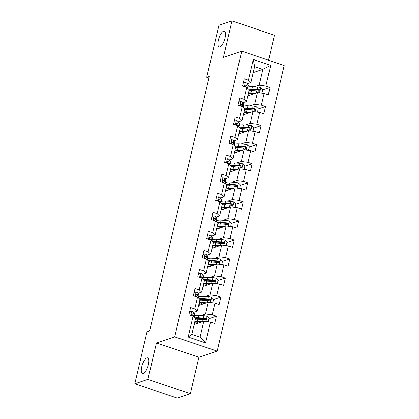 <?xml version="1.0" encoding="UTF-8"?>
<svg xmlns="http://www.w3.org/2000/svg" width="419" height="419" viewBox="0 0 419 419"><rect width="100%" height="100%" fill="white"/><g stroke="black" fill="none" stroke-linecap="round" stroke-linejoin="round"><path stroke-width="0.63" d="M219.881 46.844A8.275 2.912 108.5 0 1 219.079 46.87A8.275 2.912 108.5 0 1 218.634 39.124A8.275 2.912 108.5 0 1 223.547 31.205A8.275 2.912 108.5 0 1 224.343 31.179A8.275 2.912 108.5 0 1 224.788 38.925A8.275 2.912 108.5 0 1 219.881 46.844M143.251 373.549A8.275 2.912 108.5 0 1 142.45 373.575A8.275 2.912 108.5 0 1 142.004 365.829A8.275 2.912 108.5 0 1 146.917 357.91A8.275 2.912 108.5 0 1 147.718 357.884A8.275 2.912 108.5 0 1 148.164 365.63A8.275 2.912 108.5 0 1 143.251 373.549M268.553 60.226L274.424 35.196L231.969 20.95L218.907 25.334L206.729 77.258L208.961 78.007M217.173 351.122L284.171 65.469L241.721 51.223L174.718 336.876L217.173 351.122L198.884 357.255L156.428 343.014L147.891 379.42L190.346 393.666L198.884 357.255M190.346 393.666L177.279 398.05L134.829 383.804L147.891 379.42M253.223 72.597L262.896 69.35L254.632 66.579L250.908 82.464L248.409 80.223L244.219 78.814L242.501 86.146L246.686 87.55L243.937 99.282L239.752 97.873L238.029 105.206L242.219 106.609L239.469 118.341L235.279 116.938L233.561 124.265L237.746 125.669L234.996 137.401L230.806 135.997L229.088 143.324L233.278 144.733L230.529 156.46L226.339 155.056L224.621 162.383L228.805 163.792L226.056 175.519L221.866 174.115L220.148 181.448L224.338 182.852L221.583 194.578L217.398 193.175L215.68 200.507L219.865 201.911L217.115 213.638L212.925 212.234L211.207 219.566L215.397 220.97L212.643 232.697L208.458 231.293L206.735 238.626L210.925 240.029L208.175 251.761L203.985 250.353L202.267 257.685L206.457 259.089L203.702 270.821L199.517 269.412L197.794 276.744L201.984 278.148L199.234 289.88L195.044 288.476L193.327 295.804L197.511 297.207L194.762 308.939L190.577 307.536L188.854 314.863L193.044 316.272L188.173 337.038L205.614 342.894L200.078 337.164L203.802 321.284L194.133 324.531M248.409 80.223L253.28 59.451L270.721 65.301L265.85 86.073L270.035 87.477L262.682 89.944M205.614 342.894L210.485 322.122L214.675 323.526L216.393 316.198L212.203 314.789L214.952 303.063L219.142 304.466L220.86 297.134L216.675 295.73L219.425 284.003L223.615 285.407L225.333 278.075L221.143 276.671L223.898 264.944L228.083 266.348L229.801 259.015L225.616 257.612L228.365 245.88L232.555 247.289L234.273 239.956L230.083 238.552L232.838 226.82L237.023 228.229L238.746 220.897L234.556 219.493L237.306 207.761L241.496 209.17L243.214 201.838L239.024 200.434L241.779 188.702L245.963 190.106L247.687 182.778L243.497 181.369L246.246 169.643L250.436 171.046L252.154 163.719L247.969 162.31L250.719 150.583L254.904 151.987L256.627 144.66L252.437 143.251L255.187 131.524L259.377 132.928L261.095 125.595L256.91 124.192L259.66 112.465L263.85 113.868L265.567 106.536L261.377 105.132L264.127 93.406L268.317 94.809L270.035 87.477M134.829 383.804L147.006 331.879L149.62 331.005L209.338 76.384L206.729 77.258M246.686 87.55L249.19 89.792L246.435 101.524L242.826 102.734M247.776 95.81L257.449 92.562L254.7 104.294L249.928 105.897M240.511 105.253L240.637 104.713M246.435 101.524L243.937 99.282M264.127 93.406L257.449 92.562M261.377 105.132L254.7 104.294M242.219 106.609L244.717 108.851L241.967 120.583L238.359 121.793M243.308 114.869L252.976 111.627L250.227 123.354L245.455 124.956M236.044 124.317L236.169 123.773M241.967 120.583L239.469 118.341M259.66 112.465L252.976 111.627M256.91 124.192L250.227 123.354M237.746 125.669L240.249 127.91L237.494 139.642L233.886 140.852M238.835 133.928L248.509 130.686L245.759 142.413L240.983 144.016M231.571 143.377L231.697 142.832M237.494 139.642L234.996 137.401M255.187 131.524L248.509 130.686M252.437 143.251L245.759 142.413M233.278 144.733L235.777 146.975L233.027 158.701L229.418 159.911M234.368 152.993L244.036 149.745L241.286 161.472L236.515 163.075M227.103 162.436L227.229 161.891M233.027 158.701L230.529 156.46M250.719 150.583L244.036 149.745M247.969 162.31L241.286 161.472M228.805 163.792L231.309 166.034L228.554 177.761L224.945 178.971M229.895 172.052L239.568 168.805L236.819 180.531L232.042 182.134M222.63 181.495L222.756 180.95M228.554 177.761L226.056 175.519M246.246 169.643L239.568 168.805M243.497 181.369L236.819 180.531M224.338 182.852L226.836 185.093L224.086 196.82L220.478 198.03M225.422 191.111L235.096 187.864L232.346 199.591L227.575 201.193M218.158 200.554L218.289 200.015M224.086 196.82L221.583 194.578M241.779 188.702L235.096 187.864M239.024 200.434L232.346 199.591M219.865 201.911L222.363 204.153L219.614 215.879L216.005 217.094M220.954 210.17L230.628 206.923L227.878 218.655L223.102 220.253M213.69 219.614L213.816 219.074M219.614 215.879L217.115 213.638M237.306 207.761L230.628 206.923M234.556 219.493L227.878 218.655M215.397 220.97L217.896 223.212L215.146 234.939L211.537 236.154M216.482 229.23L226.155 225.982L223.406 237.714L218.634 239.312M209.217 238.673L209.348 238.133M215.146 234.939L212.643 232.697M232.838 226.82L226.155 225.982M230.083 238.552L223.406 237.714M210.925 240.029L213.423 242.271L210.673 254.003L207.065 255.213M212.014 248.289L221.688 245.042L218.933 256.774L214.161 258.376M204.75 257.732L204.875 257.193M210.673 254.003L208.175 251.761M228.365 245.88L221.688 245.042M225.616 257.612L218.933 256.774M206.457 259.089L208.955 261.33L206.206 273.062L202.597 274.272M207.541 267.348L217.215 264.101L214.465 275.833L209.694 277.436M200.277 276.791L200.402 276.252M206.206 273.062L203.702 270.821M223.898 264.944L217.215 264.101M221.143 276.671L214.465 275.833M201.984 278.148L204.482 280.39L201.733 292.122L198.124 293.331M203.074 286.407L212.747 283.165L209.992 294.892L205.221 296.495M195.809 295.856L195.935 295.311M201.733 292.122L199.234 289.88M219.425 284.003L212.747 283.165M216.675 295.73L209.992 294.892M197.511 297.207L200.015 299.449L197.26 311.181L193.651 312.391M198.601 305.467L208.274 302.225L205.525 313.951L200.753 315.554M191.336 314.915L191.462 314.37M197.26 311.181L194.762 308.939M214.952 303.063L208.274 302.225M212.203 314.789L205.525 313.951M193.044 316.272L195.542 318.513L191.818 334.393L188.173 337.038M210.485 322.122L203.802 321.284M231.969 20.95L223.432 57.361L241.721 51.223M156.428 343.014L174.718 336.876M191.818 334.393L200.078 337.164M250.908 82.464L247.299 83.674M244.984 86.194L245.11 85.654M254.396 86.838L259.167 85.235L262.896 69.35L270.721 65.301M254.632 66.579L253.28 59.451M265.85 86.073L259.167 85.235M216.393 316.198L209.034 318.665M220.86 297.134L213.507 299.606M225.333 278.075L217.98 280.547M229.801 259.015L222.447 261.482M234.273 239.956L226.92 242.423M238.746 220.897L231.388 223.364M243.214 201.838L235.86 204.304M247.687 182.778L240.328 185.245M252.154 163.719L244.801 166.186M256.627 144.66L249.268 147.127M261.095 125.595L253.741 128.067M265.567 106.536L258.209 109.008M189.624 311.584L191.724 311.212A3.425 0.822 13.2 0 1 193.583 312.26L194.521 314.009A9.894 2.383 13.2 0 1 194.62 314.538L194.076 316.858A9.894 2.383 -166.8 0 0 193.981 316.329L193.039 314.58A3.425 0.822 -166.8 0 0 191.975 313.847L191.598 313.831M191.724 314.858A8.212 1.975 13.2 0 1 191.247 314.92M191.284 314.077L191.975 313.847C191.059 314.009 190.949 314.496 191.63 315.313A3.425 0.822 13.2 0 1 192.693 316.046L192.766 316.177M191.253 314.124A1.744 0.419 13.2 0 1 191.42 314.287L192.096 315.549M208.29 321.844L209.107 318.367L207.096 316.371A3.425 0.822 -166.8 0 0 203.99 315.748L198.779 315.434A9.894 2.383 -166.8 0 0 194.296 316.376L194.097 317.214M197.276 318.299A8.212 1.975 -166.8 0 0 198.768 319.048L199.381 319.309M202.162 321.834L197.344 321.541A9.894 2.383 -166.8 0 0 194.825 321.572M194.217 324.175A9.894 2.383 -166.8 0 0 194.563 324.385M200.921 322.248L198.218 322.085A8.212 1.975 -166.8 0 0 194.552 322.73M194.484 323.018A8.212 1.975 -166.8 0 0 195.385 324.107M195.369 319.252A9.894 2.383 13.2 0 1 197.888 319.22L203.1 319.535A3.425 0.822 13.2 0 1 205.284 319.896C206.368 319.676 206.483 319.184 205.629 318.43A3.425 0.822 -166.8 0 0 203.445 318.073L198.234 317.754A9.894 2.383 -166.8 0 0 194.887 317.927M195.443 318.938A8.212 1.975 13.2 0 1 199.109 318.299L204.32 318.613A1.744 0.419 13.2 0 1 204.875 318.681L205.54 319.467M199.79 322.63A3.038 0.733 -166.8 0 0 199.208 322.337L198.695 322.117M200.151 322.206L200.266 322.253A4.719 1.137 13.2 0 1 200.544 322.379M198.449 323.08L197.883 322.834L197.773 323.306M196.391 322.085A8.212 1.975 -166.8 0 0 197.883 322.834M205.284 319.896L205.745 319.88M194.097 292.52L196.192 292.153A3.425 0.822 13.2 0 1 198.051 293.2L198.994 294.945A9.894 2.383 13.2 0 1 199.093 295.479L198.548 297.799A9.894 2.383 -166.8 0 0 198.449 297.27L197.506 295.521A3.425 0.822 -166.8 0 0 196.443 294.787L196.071 294.772M196.197 295.798A8.212 1.975 13.2 0 1 195.715 295.861M195.752 295.018L196.443 294.787C195.532 294.95 195.416 295.437 196.102 296.254A3.425 0.822 13.2 0 1 197.166 296.987L197.234 297.118M195.725 295.06A1.744 0.419 13.2 0 1 195.888 295.227L196.569 296.484M198.564 273.46L200.664 273.094A3.425 0.822 13.2 0 1 202.524 274.141L203.466 275.885A9.894 2.383 13.2 0 1 203.561 276.42L203.016 278.74A9.894 2.383 -166.8 0 0 202.922 278.211L201.979 276.461A3.425 0.822 -166.8 0 0 200.916 275.728L200.539 275.712M200.67 276.739A8.212 1.975 13.2 0 1 200.188 276.802M200.224 275.959L200.916 275.728C200.004 275.891 199.889 276.378 200.57 277.195A3.425 0.822 13.2 0 1 201.633 277.928L201.707 278.054M200.198 276.001A1.744 0.419 13.2 0 1 200.361 276.168L201.036 277.425M212.758 302.785L213.575 299.307L211.569 297.312A3.425 0.822 -166.8 0 0 208.458 296.689L203.246 296.374A9.894 2.383 -166.8 0 0 198.763 297.312L198.569 298.155M201.749 299.239A8.212 1.975 -166.8 0 0 203.241 299.988L203.849 300.25M206.63 302.775L201.817 302.481A9.894 2.383 -166.8 0 0 199.297 302.513M198.685 305.111A9.894 2.383 -166.8 0 0 199.03 305.325M205.394 303.188L202.691 303.026A8.212 1.975 -166.8 0 0 199.025 303.665M198.957 303.958A8.212 1.975 -166.8 0 0 199.853 305.048M199.847 300.172A8.212 1.975 13.2 0 0 199.847 300.187A9.894 2.383 13.2 0 1 202.361 300.161L207.567 300.475A3.425 0.822 13.2 0 1 209.757 300.837C210.841 300.617 210.956 300.124 210.097 299.37A3.425 0.822 -166.8 0 0 207.913 299.009L202.702 298.695A9.894 2.383 -166.8 0 0 199.36 298.867M199.91 299.878A8.212 1.975 13.2 0 1 203.576 299.239L208.788 299.554A1.744 0.419 13.2 0 1 209.348 299.622L210.013 300.407M204.257 303.571A3.038 0.733 -166.8 0 0 203.681 303.277L203.168 303.057M204.624 303.141L204.734 303.194A4.719 1.137 13.2 0 1 205.011 303.319M202.916 304.021L202.351 303.775L202.241 304.246M200.858 303.026A8.212 1.975 -166.8 0 0 202.351 303.775M209.757 300.837L210.218 300.821M217.231 283.726L218.048 280.248L216.036 278.253A3.425 0.822 -166.8 0 0 212.931 277.629L207.719 277.315A9.894 2.383 -166.8 0 0 203.236 278.253L203.037 279.096M206.216 280.18A8.212 1.975 -166.8 0 0 207.714 280.929L208.322 281.191M211.103 283.715L206.284 283.422A9.894 2.383 -166.8 0 0 203.765 283.454M203.157 286.051A9.894 2.383 -166.8 0 0 203.503 286.266M209.861 284.129L207.159 283.967A8.212 1.975 -166.8 0 0 203.493 284.606M203.424 284.899A8.212 1.975 -166.8 0 0 204.325 285.988M204.315 281.107A8.212 1.975 13.2 0 0 204.315 281.128A9.894 2.383 13.2 0 1 206.829 281.102L212.04 281.416A3.425 0.822 13.2 0 1 214.224 281.772C215.308 281.552 215.424 281.065 214.57 280.306A3.425 0.822 -166.8 0 0 212.386 279.95L207.175 279.635A9.894 2.383 -166.8 0 0 203.833 279.803M204.383 280.819A8.212 1.975 13.2 0 1 208.049 280.18L213.261 280.494A1.744 0.419 13.2 0 1 213.816 280.562L214.481 281.348M208.73 284.511A3.038 0.733 -166.8 0 0 208.149 284.218L207.635 283.998M209.091 284.082L209.207 284.134A4.719 1.137 13.2 0 1 209.484 284.26M207.389 284.962L206.824 284.716L206.714 285.187M205.331 283.967A8.212 1.975 -166.8 0 0 206.824 284.716M214.224 281.772L214.685 281.762M203.037 254.401L205.132 254.034A3.425 0.822 13.2 0 1 206.991 255.077L207.934 256.826A9.894 2.383 13.2 0 1 208.034 257.36L207.489 259.68A9.894 2.383 -166.8 0 0 207.389 259.146L206.452 257.402A3.425 0.822 -166.8 0 0 205.383 256.669L205.011 256.648M205.137 257.68A8.212 1.975 13.2 0 1 204.661 257.743M204.692 256.899L205.383 256.669C204.472 256.831 204.357 257.318 205.043 258.135A3.425 0.822 13.2 0 1 206.106 258.869L206.174 258.994M204.666 256.941A1.744 0.419 13.2 0 1 204.828 257.109L205.509 258.366M207.505 235.342L209.605 234.975A3.425 0.822 13.2 0 1 211.464 236.017L212.407 237.767A9.894 2.383 13.2 0 1 212.501 238.301L211.956 240.621A9.894 2.383 -166.8 0 0 211.862 240.087L210.919 238.343A3.425 0.822 -166.8 0 0 209.856 237.61L209.479 237.589M209.61 238.621A8.212 1.975 13.2 0 1 209.128 238.683M209.165 237.84L209.856 237.61C208.945 237.772 208.83 238.259 209.51 239.071A3.425 0.822 13.2 0 1 210.574 239.804L210.647 239.935M209.139 237.882A1.744 0.419 13.2 0 1 209.301 238.044L209.977 239.307M211.977 216.283L214.072 215.916A3.425 0.822 13.2 0 1 215.937 216.958L216.874 218.708A9.894 2.383 13.2 0 1 216.974 219.242L216.429 221.562A9.894 2.383 -166.8 0 0 216.33 221.028L215.392 219.278A3.425 0.822 -166.8 0 0 214.324 218.545L213.952 218.529M214.078 219.561A8.212 1.975 13.2 0 1 213.601 219.624M213.632 218.781L214.324 218.545C213.412 218.708 213.297 219.2 213.983 220.012A3.425 0.822 13.2 0 1 215.047 220.745L215.115 220.876M213.606 218.823A1.744 0.419 13.2 0 1 213.769 218.985L214.449 220.247M221.703 264.667L222.515 261.184L220.509 259.193A3.425 0.822 -166.8 0 0 217.398 258.57L212.187 258.256A9.894 2.383 -166.8 0 0 207.704 259.193L207.51 260.037M210.689 261.121A8.212 1.975 -166.8 0 0 212.182 261.87L212.789 262.132M215.57 264.656L210.757 264.363A9.894 2.383 -166.8 0 0 208.238 264.394M207.625 266.992A9.894 2.383 -166.8 0 0 207.971 267.207M214.334 265.07L211.632 264.908A8.212 1.975 -166.8 0 0 207.965 265.546M207.897 265.835A8.212 1.975 -166.8 0 0 208.793 266.929M208.788 262.069A8.212 1.975 13.2 0 1 208.788 262.048A9.894 2.383 13.2 0 1 211.302 262.043L216.513 262.357A3.425 0.822 13.2 0 1 218.697 262.713C219.781 262.493 219.896 262.006 219.037 261.247A3.425 0.822 -166.8 0 0 216.853 260.89L211.642 260.576A9.894 2.383 -166.8 0 0 208.301 260.744M208.856 261.76A8.212 1.975 13.2 0 1 212.517 261.121L217.728 261.435A1.744 0.419 13.2 0 1 218.289 261.503L218.954 262.289M213.198 265.452A3.038 0.733 -166.8 0 0 212.622 265.159L212.108 264.934M213.564 265.023L213.674 265.075A4.719 1.137 13.2 0 1 213.952 265.196M211.857 265.903L211.296 265.656L211.181 266.128M209.799 264.908A8.212 1.975 -166.8 0 0 211.296 265.656M218.697 262.713L219.158 262.703M226.171 245.607L226.988 242.124L224.982 240.134A3.425 0.822 -166.8 0 0 221.871 239.511L216.66 239.197A9.894 2.383 -166.8 0 0 212.176 240.134L211.977 240.972M215.157 242.056A8.212 1.975 -166.8 0 0 216.654 242.811L217.262 243.072M220.043 245.597L215.225 245.304A9.894 2.383 -166.8 0 0 212.705 245.33M212.098 247.933A9.894 2.383 -166.8 0 0 212.443 248.148M218.802 246.011L216.099 245.848A8.212 1.975 -166.8 0 0 212.438 246.487M212.37 246.775A8.212 1.975 -166.8 0 0 213.266 247.87M213.25 243.01A9.894 2.383 13.2 0 1 215.769 242.983L220.981 243.298A3.425 0.822 13.2 0 1 223.165 243.654C224.249 243.434 224.364 242.947 223.51 242.187A3.425 0.822 -166.8 0 0 221.326 241.831L216.115 241.517A9.894 2.383 -166.8 0 0 212.773 241.684M213.323 242.701A8.212 1.975 13.2 0 1 216.99 242.062L222.201 242.376A1.744 0.419 13.2 0 1 222.756 242.439L223.421 243.23M217.671 246.393A3.038 0.733 -166.8 0 0 217.094 246.1L216.576 245.874M218.032 245.963L218.147 246.016A4.719 1.137 13.2 0 1 218.425 246.136M216.33 246.843L215.764 246.597L215.654 247.069M214.271 245.848A8.212 1.975 -166.8 0 0 215.764 246.597M223.165 243.654L223.631 243.643M230.644 226.548L231.461 223.065L229.45 221.075A3.425 0.822 -166.8 0 0 226.339 220.452L221.127 220.137A9.894 2.383 -166.8 0 0 216.644 221.075L216.45 221.913M219.629 222.997A8.212 1.975 -166.8 0 0 221.122 223.751L221.73 224.013M224.511 226.538L219.697 226.244A9.894 2.383 -166.8 0 0 217.178 226.27M216.565 228.874A9.894 2.383 -166.8 0 0 216.911 229.083M223.275 226.951L220.572 226.789A8.212 1.975 -166.8 0 0 216.906 227.428M216.838 227.716A8.212 1.975 -166.8 0 0 217.733 228.811M217.728 223.929A8.212 1.975 13.2 0 0 217.728 223.95A9.894 2.383 13.2 0 1 220.242 223.924L225.453 224.238A3.425 0.822 13.2 0 1 227.637 224.594C228.722 224.375 228.837 223.887 227.983 223.128A3.425 0.822 -166.8 0 0 225.794 222.772L220.583 222.458A9.894 2.383 -166.8 0 0 217.241 222.625M217.796 223.641A8.212 1.975 13.2 0 1 221.457 223.002L226.669 223.317A1.744 0.419 13.2 0 1 227.229 223.379L227.894 224.17M222.138 227.334A3.038 0.733 -166.8 0 0 221.562 227.04L221.049 226.815M222.505 226.904L222.615 226.951A4.719 1.137 13.2 0 1 222.892 227.077M220.797 227.779L220.237 227.538L220.127 228.009M218.739 226.784A8.212 1.975 -166.8 0 0 220.237 227.538M227.637 224.594L228.098 224.584M216.45 197.223L218.545 196.857A3.425 0.822 13.2 0 1 220.404 197.899L221.347 199.648A9.894 2.383 13.2 0 1 221.442 200.177L220.897 202.503A9.894 2.383 -166.8 0 0 220.803 201.968L219.86 200.219A3.425 0.822 -166.8 0 0 218.797 199.486L218.419 199.47M218.55 200.502A8.212 1.975 13.2 0 1 218.069 200.565M218.105 199.722L218.797 199.486C217.885 199.648 217.77 200.141 218.451 200.952A3.425 0.822 13.2 0 1 219.519 201.686L219.587 201.817M218.079 199.763A1.744 0.419 13.2 0 1 218.241 199.926L218.917 201.188M235.111 207.489L235.928 204.006L233.922 202.016A3.425 0.822 -166.8 0 0 230.811 201.392L225.6 201.073A9.894 2.383 -166.8 0 0 221.117 202.016L220.918 202.854M224.097 203.938A8.212 1.975 -166.8 0 0 225.595 204.692L226.202 204.954M228.984 207.473L224.165 207.185A9.894 2.383 -166.8 0 0 221.646 207.211M221.038 209.814A9.894 2.383 -166.8 0 0 221.384 210.024M227.742 207.892L225.04 207.73A8.212 1.975 -166.8 0 0 221.379 208.369M221.311 208.657A8.212 1.975 -166.8 0 0 222.206 209.751M222.196 204.87A8.212 1.975 13.2 0 0 222.201 204.891A9.894 2.383 13.2 0 1 224.71 204.865L229.921 205.179A3.425 0.822 13.2 0 1 232.105 205.535C233.189 205.315 233.304 204.828 232.451 204.069A3.425 0.822 -166.8 0 0 230.267 203.713L225.055 203.398A9.894 2.383 -166.8 0 0 221.714 203.566M222.264 204.582A8.212 1.975 13.2 0 1 225.93 203.938L231.141 204.257A1.744 0.419 13.2 0 1 231.697 204.32L232.362 205.111M226.611 208.269A3.038 0.733 -166.8 0 0 226.035 207.981L225.516 207.756M226.972 207.845L227.088 207.892A4.719 1.137 13.2 0 1 227.365 208.018M225.27 208.72L224.704 208.479L224.594 208.95M223.212 207.724A8.212 1.975 -166.8 0 0 224.704 208.479M232.105 205.535L232.571 205.525M220.918 178.164L223.018 177.797A3.425 0.822 13.2 0 1 224.877 178.84L225.815 180.589A9.894 2.383 13.2 0 1 225.914 181.118L225.37 183.443A9.894 2.383 -166.8 0 0 225.27 182.909L224.333 181.16A3.425 0.822 -166.8 0 0 223.269 180.427L222.892 180.411M223.018 181.443A8.212 1.975 13.2 0 1 222.541 181.506M222.573 180.662L223.269 180.427C222.353 180.589 222.238 181.081 222.924 181.893A3.425 0.822 13.2 0 1 223.987 182.626L224.055 182.757M222.547 180.704A1.744 0.419 13.2 0 1 222.709 180.867L223.39 182.129M239.584 188.43L240.401 184.947L238.39 182.956A3.425 0.822 -166.8 0 0 235.279 182.333L230.068 182.014A9.894 2.383 -166.8 0 0 225.584 182.956L225.391 183.794M228.57 184.879A8.212 1.975 -166.8 0 0 230.062 185.627L230.67 185.895M233.451 188.414L228.638 188.126A9.894 2.383 -166.8 0 0 226.119 188.152M225.506 190.755A9.894 2.383 -166.8 0 0 225.851 190.964M232.215 188.833L229.512 188.665A8.212 1.975 -166.8 0 0 225.846 189.309M225.778 189.598A8.212 1.975 -166.8 0 0 226.674 190.692M226.663 185.832A9.894 2.383 13.2 0 1 229.183 185.8L234.394 186.12A3.425 0.822 13.2 0 1 236.578 186.476C237.662 186.256 237.777 185.769 236.924 185.009A3.425 0.822 -166.8 0 0 234.734 184.653L229.528 184.339A9.894 2.383 -166.8 0 0 226.181 184.507M226.737 185.523A8.212 1.975 13.2 0 1 230.398 184.879L235.609 185.198A1.744 0.419 13.2 0 1 236.169 185.261L236.835 186.052M231.079 189.21A3.038 0.733 -166.8 0 0 230.502 188.922L229.989 188.697M231.445 188.786L231.56 188.833A4.719 1.137 13.2 0 1 231.833 188.959M229.738 189.66L229.177 189.419L229.067 189.886M227.679 188.665A8.212 1.975 -166.8 0 0 229.177 189.419M236.578 186.476L237.039 186.465M225.391 159.105L227.486 158.738A3.425 0.822 13.2 0 1 229.345 159.78L230.288 161.53A9.894 2.383 13.2 0 1 230.382 162.059L229.842 164.379A9.894 2.383 -166.8 0 0 229.743 163.85L228.8 162.101A3.425 0.822 -166.8 0 0 227.737 161.367L227.36 161.352M227.491 162.378A8.212 1.975 13.2 0 1 227.009 162.446M227.046 161.598L227.737 161.367C226.826 161.53 226.71 162.017 227.391 162.834A3.425 0.822 13.2 0 1 228.46 163.567L228.528 163.698M227.019 161.645A1.744 0.419 13.2 0 1 227.182 161.807L227.857 163.07M244.052 169.365L244.869 165.887L242.863 163.897A3.425 0.822 -166.8 0 0 239.752 163.269L234.54 162.954A9.894 2.383 -166.8 0 0 230.057 163.897L229.858 164.735M233.043 165.819A8.212 1.975 -166.8 0 0 234.535 166.568L235.143 166.835M237.924 169.355L233.105 169.067A9.894 2.383 -166.8 0 0 230.586 169.093M229.979 171.696A9.894 2.383 -166.8 0 0 230.324 171.905M236.683 169.774L233.98 169.606A8.212 1.975 -166.8 0 0 230.319 170.25M230.251 170.538A8.212 1.975 -166.8 0 0 231.147 171.628M231.141 166.772A8.212 1.975 13.2 0 1 231.136 166.752A9.894 2.383 13.2 0 1 233.65 166.741L238.861 167.061A3.425 0.822 13.2 0 1 241.045 167.417C242.13 167.197 242.245 166.704 241.391 165.95A3.425 0.822 -166.8 0 0 239.207 165.594L233.996 165.275A9.894 2.383 -166.8 0 0 230.654 165.447M231.204 166.463A8.212 1.975 13.2 0 1 234.87 165.819L240.082 166.133A1.744 0.419 13.2 0 1 240.642 166.202L241.302 166.987M235.551 170.151A3.038 0.733 -166.8 0 0 234.975 169.857L234.462 169.637M235.913 169.726L236.028 169.774A4.719 1.137 13.2 0 1 236.306 169.899M234.211 170.601L233.645 170.355L233.535 170.826M232.152 169.606A8.212 1.975 -166.8 0 0 233.645 170.355M241.045 167.417L241.512 167.401M229.858 140.046L231.958 139.679A3.425 0.822 13.2 0 1 233.818 140.721L234.755 142.47A9.894 2.383 13.2 0 1 234.855 142.999L234.31 145.32A9.894 2.383 -166.8 0 0 234.211 144.791L233.273 143.041A3.425 0.822 -166.8 0 0 232.21 142.308L231.833 142.292M231.958 143.319A8.212 1.975 13.2 0 1 231.482 143.382M231.513 142.539L232.21 142.308C231.293 142.47 231.178 142.958 231.864 143.775A3.425 0.822 13.2 0 1 232.927 144.508L232.995 144.639M231.487 142.586A1.744 0.419 13.2 0 1 231.655 142.748L232.33 144.01M248.525 150.306L249.342 146.828L247.33 144.838A3.425 0.822 -166.8 0 0 244.219 144.209L239.013 143.895A9.894 2.383 -166.8 0 0 234.53 144.838L234.331 145.676M237.51 146.76A8.212 1.975 -166.8 0 0 239.003 147.509L239.61 147.771M242.392 150.295L237.578 150.002A9.894 2.383 -166.8 0 0 235.059 150.033M234.451 152.636A9.894 2.383 -166.8 0 0 234.797 152.846M241.155 150.709L238.453 150.547A8.212 1.975 -166.8 0 0 234.787 151.191M234.719 151.479A8.212 1.975 -166.8 0 0 235.619 152.568M235.604 147.713A9.894 2.383 13.2 0 1 238.123 147.682L243.334 148.001A3.425 0.822 13.2 0 1 245.518 148.357C246.602 148.137 246.718 147.645 245.864 146.891A3.425 0.822 -166.8 0 0 243.68 146.535L238.469 146.215A9.894 2.383 -166.8 0 0 235.122 146.388M235.677 147.399A8.212 1.975 13.2 0 1 239.343 146.76L244.549 147.074A1.744 0.419 13.2 0 1 245.11 147.142L245.775 147.928M240.024 151.091A3.038 0.733 -166.8 0 0 239.443 150.798L238.93 150.578M240.386 150.667L240.501 150.714A4.719 1.137 13.2 0 1 240.773 150.84M238.683 151.542L238.118 151.296L238.008 151.767M236.62 150.547A8.212 1.975 -166.8 0 0 238.118 151.296M245.518 148.357L245.979 148.342M234.331 120.981L236.426 120.614A3.425 0.822 13.2 0 1 238.285 121.662L239.228 123.406A9.894 2.383 13.2 0 1 239.328 123.94L238.783 126.26A9.894 2.383 -166.8 0 0 238.683 125.731L237.741 123.982A3.425 0.822 -166.8 0 0 236.677 123.249L236.306 123.233M236.431 124.26A8.212 1.975 13.2 0 1 235.949 124.323M235.986 123.479L236.677 123.249C235.766 123.411 235.651 123.898 236.337 124.715A3.425 0.822 13.2 0 1 237.4 125.449L237.468 125.58M235.96 123.521A1.744 0.419 13.2 0 1 236.122 123.689L236.803 124.946M252.992 131.247L253.809 127.769L251.803 125.773A3.425 0.822 -166.8 0 0 248.692 125.15L243.481 124.836A9.894 2.383 -166.8 0 0 238.998 125.773L238.799 126.617M241.983 127.701A8.212 1.975 -166.8 0 0 243.476 128.45L244.083 128.712M246.864 131.236L242.051 130.943A9.894 2.383 -166.8 0 0 239.532 130.974M238.919 133.572A9.894 2.383 -166.8 0 0 239.265 133.787M245.628 131.65L242.926 131.487A8.212 1.975 -166.8 0 0 239.259 132.126M239.191 132.42A8.212 1.975 -166.8 0 0 240.087 133.509M240.077 128.633A8.212 1.975 13.2 0 0 240.082 128.649A9.894 2.383 13.2 0 1 242.591 128.623L247.802 128.937A3.425 0.822 13.2 0 1 249.991 129.298C251.075 129.078 251.185 128.586 250.332 127.832A3.425 0.822 -166.8 0 0 248.148 127.47L242.936 127.156A9.894 2.383 -166.8 0 0 239.595 127.329M240.145 128.34A8.212 1.975 13.2 0 1 243.811 127.701L249.022 128.015A1.744 0.419 13.2 0 1 249.583 128.083L250.248 128.869M244.492 132.032A3.038 0.733 -166.8 0 0 243.916 131.739L243.402 131.519M244.853 131.603L244.968 131.655A4.719 1.137 13.2 0 1 245.246 131.781M243.151 132.483L242.585 132.236L242.475 132.708M241.093 131.487A8.212 1.975 -166.8 0 0 242.585 132.236M249.991 129.298L250.452 129.282M238.799 101.922L240.899 101.555A3.425 0.822 13.2 0 1 242.758 102.603L243.696 104.347A9.894 2.383 13.2 0 1 243.795 104.881L243.25 107.201A9.894 2.383 -166.8 0 0 243.156 106.672L242.213 104.923A3.425 0.822 -166.8 0 0 241.15 104.19L240.773 104.174M240.899 105.2A8.212 1.975 13.2 0 1 240.422 105.263M240.459 104.42L241.15 104.19C240.234 104.352 240.124 104.839 240.805 105.656A3.425 0.822 13.2 0 1 241.868 106.389L241.941 106.515M240.427 104.462A1.744 0.419 13.2 0 1 240.595 104.63L241.271 105.887M257.465 112.187L258.282 108.71L256.271 106.714A3.425 0.822 -166.8 0 0 253.165 106.091L247.954 105.777A9.894 2.383 -166.8 0 0 243.47 106.714L243.271 107.557M246.451 108.641A8.212 1.975 -166.8 0 0 247.943 109.39L248.556 109.652M251.337 112.177L246.519 111.883A9.894 2.383 -166.8 0 0 243.999 111.915M243.392 114.513A9.894 2.383 -166.8 0 0 243.738 114.727M250.096 112.591L247.393 112.428A8.212 1.975 -166.8 0 0 243.727 113.067M243.659 113.36A8.212 1.975 -166.8 0 0 244.56 114.45M244.549 109.569A8.212 1.975 13.2 0 0 244.549 109.589A9.894 2.383 13.2 0 1 247.063 109.563L252.275 109.878A3.425 0.822 13.2 0 1 254.459 110.234C255.543 110.014 255.658 109.527 254.804 108.772A3.425 0.822 -166.8 0 0 252.62 108.411L247.409 108.097A9.894 2.383 -166.8 0 0 244.062 108.264M244.617 109.28A8.212 1.975 13.2 0 1 248.284 108.641L253.495 108.956A1.744 0.419 13.2 0 1 254.05 109.024L254.715 109.809M248.965 112.973A3.038 0.733 -166.8 0 0 248.383 112.68L247.87 112.46M249.326 112.543L249.441 112.596A4.719 1.137 13.2 0 1 249.719 112.721M247.624 113.423L247.058 113.177L246.948 113.649M245.565 112.428A8.212 1.975 -166.8 0 0 247.058 113.177M254.459 110.234L254.92 110.223M243.271 82.862L245.366 82.496A3.425 0.822 13.2 0 1 247.226 83.538L248.168 85.287A9.894 2.383 13.2 0 1 248.268 85.822L247.723 88.142A9.894 2.383 -166.8 0 0 247.624 87.608L246.681 85.864A3.425 0.822 -166.8 0 0 245.618 85.13L245.246 85.109M245.372 86.141A8.212 1.975 13.2 0 1 244.89 86.204M244.926 85.361L245.618 85.13C244.706 85.293 244.591 85.78 245.277 86.597A3.425 0.822 13.2 0 1 246.341 87.33L246.409 87.456M244.9 85.403A1.744 0.419 13.2 0 1 245.063 85.57L245.744 86.827M261.933 93.128L262.75 89.645L260.744 87.655A3.425 0.822 -166.8 0 0 257.633 87.032L252.421 86.717A9.894 2.383 -166.8 0 0 247.938 87.655L247.744 88.498M250.923 89.582A8.212 1.975 -166.8 0 0 252.416 90.331L253.024 90.593M255.805 93.118L250.991 92.824A9.894 2.383 -166.8 0 0 248.472 92.856M247.859 95.453A9.894 2.383 -166.8 0 0 248.205 95.668M254.569 93.531L251.866 93.369A8.212 1.975 -166.8 0 0 248.2 94.008M248.132 94.296A8.212 1.975 -166.8 0 0 249.027 95.391M249.022 90.509A8.212 1.975 13.2 0 0 249.022 90.53A9.894 2.383 13.2 0 1 251.536 90.504L256.742 90.818A3.425 0.822 13.2 0 1 258.932 91.174C260.016 90.954 260.131 90.467 259.272 89.708A3.425 0.822 -166.8 0 0 257.088 89.352L251.877 89.038A9.894 2.383 -166.8 0 0 248.535 89.205M249.085 90.221A8.212 1.975 13.2 0 1 252.751 89.582L257.963 89.896A1.744 0.419 13.2 0 1 258.523 89.965L259.188 90.75M253.432 93.914A3.038 0.733 -166.8 0 0 252.856 93.62L252.343 93.395M253.799 93.484L253.909 93.537A4.719 1.137 13.2 0 1 254.186 93.662M252.091 94.364L251.526 94.118L251.416 94.589M250.033 93.369A8.212 1.975 -166.8 0 0 251.526 94.118M258.932 91.174L259.392 91.164M191.656 311.228L190.661 315.47M194.521 314.009L193.981 316.329M193.583 312.26L193.039 314.58M205.944 321.551L207.148 316.424M198.234 317.754L198.779 315.434M197.344 321.541L197.888 319.22M203.445 318.073L203.99 315.748M202.597 321.687L203.1 319.535M204.875 318.681L205.629 318.43M196.129 292.169L195.134 296.411M198.994 294.945L198.449 297.27M198.051 293.2L197.506 295.521M200.601 273.104L199.601 277.352M203.466 275.885L202.922 278.211M202.524 274.141L201.979 276.461M210.417 302.492L211.621 297.364M202.702 298.695L203.246 296.374M201.817 302.481L202.361 300.161M207.913 299.009L208.458 296.689M207.065 302.628L207.567 300.475M209.348 299.622L210.097 299.37M214.884 283.433L216.089 278.305M207.175 279.635L207.719 277.315M206.284 283.422L206.829 281.102M212.386 279.95L212.931 277.629M211.537 283.569L212.04 281.416M213.816 280.562L214.57 280.306M205.069 254.045L204.074 258.293M207.934 256.826L207.389 259.146M206.991 255.077L206.452 257.402M209.542 234.986L208.547 239.233M212.407 237.767L211.862 240.087M211.464 236.017L210.919 238.343M214.009 215.926L213.014 220.174M216.874 218.708L216.33 221.028M215.937 216.958L215.392 219.278M219.357 264.373L220.562 259.246M211.642 260.576L212.187 258.256M210.757 264.363L211.302 262.043M216.853 260.89L217.398 258.57M216.005 264.509L216.513 262.357M218.289 261.503L219.037 261.247M223.825 245.314L225.029 240.187M216.115 241.517L216.66 239.197M215.225 245.304L215.769 242.983M221.326 241.831L221.871 239.511M220.478 245.45L220.981 243.298M222.756 242.439L223.51 242.187M228.297 226.255L229.502 221.122M220.583 222.458L221.127 220.137M219.697 226.244L220.242 223.924M225.794 222.772L226.339 220.452M224.945 226.391L225.453 224.238M227.229 223.379L227.983 223.128M218.482 196.867L217.487 201.11M221.347 199.648L220.803 201.968M220.404 197.899L219.86 200.219M232.77 207.19L233.97 202.063M225.055 203.398L225.6 201.073M224.165 207.185L224.71 204.865M230.267 203.713L230.811 201.392M229.418 207.332L229.921 205.179M231.697 204.32L232.451 204.069M222.95 177.808L221.955 182.05M225.815 180.589L225.27 182.909M224.877 178.84L224.333 181.16M237.238 188.131L238.442 183.003M229.528 184.339L230.068 182.014M228.638 188.126L229.183 185.8M234.734 184.653L235.279 182.333M233.886 188.267L234.394 186.12M236.169 185.261L236.924 185.009M227.423 158.749L226.428 162.991M230.288 161.53L229.743 163.85M229.345 159.78L228.8 162.101M241.711 169.072L242.91 163.944M233.996 165.275L234.54 162.954M233.105 169.067L233.65 166.741M239.207 165.594L239.752 163.269M238.359 169.208L238.861 167.061M240.642 166.202L241.391 165.95M231.89 139.689L230.895 143.932M234.755 142.47L234.211 144.791M233.818 140.721L233.273 143.041M246.178 150.012L247.383 144.885M238.469 146.215L239.013 143.895M237.578 150.002L238.123 147.682M243.68 146.535L244.219 144.209M242.831 150.149L243.334 148.001M245.11 147.142L245.864 146.891M236.363 120.63L235.368 124.872M239.228 123.406L238.683 125.731M238.285 121.662L237.741 123.982M250.651 130.953L251.85 125.826M242.936 127.156L243.481 124.836M242.051 130.943L242.591 128.623M248.148 127.47L248.692 125.15M247.299 131.089L247.802 128.937M249.583 128.083L250.332 127.832M240.831 101.566L239.836 105.813M243.696 104.347L243.156 106.672M242.758 102.603L242.213 104.923M255.119 111.894L256.323 106.766M247.409 108.097L247.954 105.777M246.519 111.883L247.063 109.563M252.62 108.411L253.165 106.091M251.772 112.03L252.275 109.878M254.05 109.024L254.804 108.772M245.304 82.506L244.308 86.754M248.168 85.287L247.624 87.608M247.226 83.538L246.681 85.864M259.591 92.835L260.796 87.707M251.877 89.038L252.421 86.717M250.991 92.824L251.536 90.504M257.088 89.352L257.633 87.032M256.239 92.971L256.742 90.818M258.523 89.965L259.272 89.708"/></g></svg>
